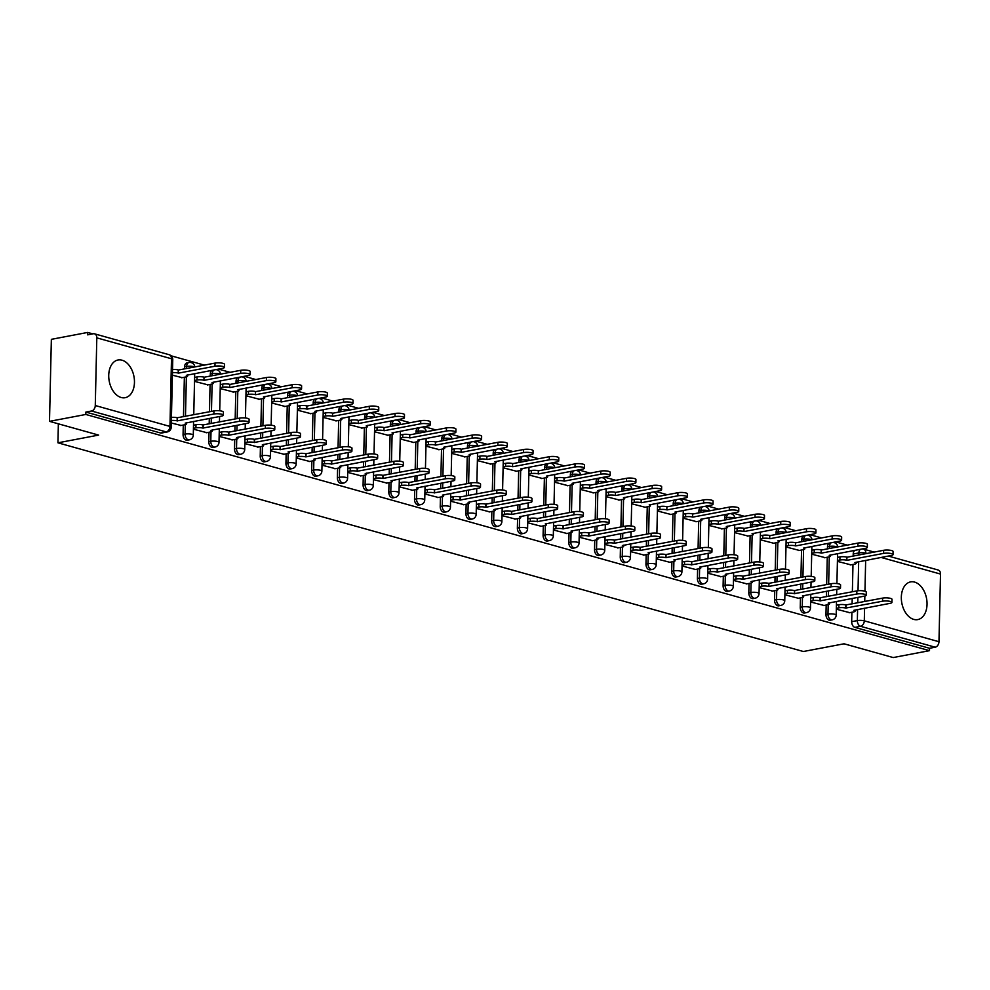<?xml version="1.0" encoding="UTF-8"?>
<svg xmlns="http://www.w3.org/2000/svg" width="990" height="990" viewBox="0 0 990 990"><rect width="100%" height="100%" fill="white"/><g stroke="black" fill="none" stroke-linecap="round" stroke-linejoin="round"><path stroke-width="1.49" d="M914.599 582.095A19.181 12.573 79.3 0 0 910.602 581.897A19.181 12.573 79.3 0 0 901.42 600.113A19.181 12.573 79.3 0 0 913.758 619.394A19.181 12.573 79.3 0 0 917.755 619.591A19.181 12.573 79.3 0 0 926.949 601.388A19.181 12.573 79.3 0 0 914.599 582.095M122.017 360.199A19.181 12.573 79.3 0 0 118.02 359.989A19.181 12.573 79.3 0 0 108.826 378.205A19.181 12.573 79.3 0 0 121.176 397.497A19.181 12.573 79.3 0 0 125.173 397.695A19.181 12.573 79.3 0 0 134.368 379.479A19.181 12.573 79.3 0 0 122.017 360.199M826.18 605.051L825.969 614.468A4.925 3.23 79.3 0 0 829.162 620.173A4.925 3.23 79.3 0 0 830.189 620.223L832.194 619.839A4.925 3.23 -100.7 0 1 831.167 619.789A4.925 3.23 -100.7 0 1 827.974 614.085L828.197 604.655M800.465 597.849L800.254 607.266A4.925 3.23 79.3 0 0 803.447 612.971A4.925 3.23 79.3 0 0 804.462 613.02L806.479 612.637A4.925 3.23 -100.7 0 1 805.452 612.587A4.925 3.23 -100.7 0 1 802.259 606.882L802.469 597.453M774.749 590.646L774.539 600.064A4.925 3.23 79.3 0 0 777.732 605.769A4.925 3.23 79.3 0 0 778.746 605.818L780.764 605.447A4.925 3.23 -100.7 0 1 779.736 605.397A4.925 3.23 -100.7 0 1 776.544 599.68L776.754 590.25M749.034 583.444L748.824 592.861A4.925 3.23 79.3 0 0 752.016 598.566A4.925 3.23 79.3 0 0 753.031 598.628L755.036 598.245A4.925 3.23 -100.7 0 1 754.021 598.195A4.925 3.23 -100.7 0 1 750.828 592.49L751.039 583.061M723.319 576.254L723.108 585.672A4.925 3.23 79.3 0 0 726.289 591.376A4.925 3.23 79.3 0 0 727.316 591.426L729.321 591.042A4.925 3.23 -100.7 0 1 728.306 590.993A4.925 3.23 -100.7 0 1 725.113 585.288L725.324 575.858M697.604 569.052L697.393 578.469A4.925 3.23 79.3 0 0 700.574 584.174A4.925 3.23 79.3 0 0 701.601 584.224L703.605 583.84A4.925 3.23 -100.7 0 1 702.591 583.791A4.925 3.23 -100.7 0 1 699.398 578.086L699.608 568.656M671.888 561.85L671.678 571.267A4.925 3.23 79.3 0 0 674.858 576.972A4.925 3.23 79.3 0 0 675.885 577.021L677.89 576.638A4.925 3.23 -100.7 0 1 676.863 576.588A4.925 3.23 -100.7 0 1 673.683 570.884L673.893 561.454M646.173 554.648L645.963 564.065A4.925 3.23 79.3 0 0 649.143 569.77A4.925 3.23 79.3 0 0 650.17 569.819L652.175 569.448A4.925 3.23 -100.7 0 1 651.148 569.386A4.925 3.23 -100.7 0 1 647.967 563.681L648.178 554.251M620.458 547.445L620.247 556.863A4.925 3.23 79.3 0 0 623.428 562.567A4.925 3.23 79.3 0 0 624.455 562.629L626.46 562.246A4.925 3.23 -100.7 0 1 625.433 562.196A4.925 3.23 -100.7 0 1 622.252 556.491L622.462 547.062M594.743 540.255L594.52 549.673A4.925 3.23 79.3 0 0 597.712 555.378A4.925 3.23 79.3 0 0 598.74 555.427L600.744 555.043A4.925 3.23 -100.7 0 1 599.717 554.994A4.925 3.23 -100.7 0 1 596.537 549.289L596.747 539.859M569.027 533.053L568.804 542.471A4.925 3.23 79.3 0 0 571.997 548.175A4.925 3.23 79.3 0 0 573.024 548.225L575.029 547.841A4.925 3.23 -100.7 0 1 574.002 547.792A4.925 3.23 -100.7 0 1 570.822 542.087L571.032 532.657M543.312 525.851L543.089 535.268A4.925 3.23 79.3 0 0 546.282 540.973A4.925 3.23 79.3 0 0 547.309 541.023L549.314 540.639A4.925 3.23 -100.7 0 1 548.287 540.59A4.925 3.23 -100.7 0 1 545.094 534.885L545.317 525.455M517.597 518.649L517.374 528.066A4.925 3.23 79.3 0 0 520.567 533.771A4.925 3.23 79.3 0 0 521.594 533.82L523.599 533.449A4.925 3.23 -100.7 0 1 522.572 533.387A4.925 3.23 -100.7 0 1 519.379 527.682L519.601 518.253M491.869 511.446L491.659 520.864A4.925 3.23 79.3 0 0 494.851 526.569A4.925 3.23 79.3 0 0 495.879 526.63L497.883 526.247A4.925 3.23 -100.7 0 1 496.856 526.197A4.925 3.23 -100.7 0 1 493.664 520.493L493.886 511.063M466.154 504.257L465.943 513.674A4.925 3.23 79.3 0 0 469.136 519.379A4.925 3.23 79.3 0 0 470.163 519.428L472.168 519.045A4.925 3.23 -100.7 0 1 471.141 518.995A4.925 3.23 -100.7 0 1 467.948 513.29L468.171 503.861M440.439 497.054L440.228 506.472A4.925 3.23 79.3 0 0 443.421 512.177A4.925 3.23 79.3 0 0 444.436 512.226L446.453 511.842A4.925 3.23 -100.7 0 1 445.426 511.793A4.925 3.23 -100.7 0 1 442.233 506.088L442.456 496.658M414.723 489.852L414.513 499.269A4.925 3.23 79.3 0 0 417.706 504.974A4.925 3.23 79.3 0 0 418.721 505.024L420.738 504.64A4.925 3.23 -100.7 0 1 419.711 504.591A4.925 3.23 -100.7 0 1 416.518 498.886L416.728 489.456M389.008 482.65L388.798 492.067A4.925 3.23 79.3 0 0 391.99 497.772A4.925 3.23 79.3 0 0 393.005 497.821L395.022 497.45A4.925 3.23 -100.7 0 1 393.995 497.388A4.925 3.23 -100.7 0 1 390.803 491.683L391.013 482.254M363.293 475.447L363.082 484.865A4.925 3.23 79.3 0 0 366.263 490.57A4.925 3.23 79.3 0 0 367.29 490.632L369.295 490.248A4.925 3.23 -100.7 0 1 368.28 490.199A4.925 3.23 -100.7 0 1 365.087 484.494L365.298 475.064M337.578 468.258L337.367 477.675A4.925 3.23 79.3 0 0 340.548 483.38A4.925 3.23 79.3 0 0 341.575 483.429L343.579 483.046A4.925 3.23 -100.7 0 1 342.565 482.996A4.925 3.23 -100.7 0 1 339.372 477.291L339.582 467.862M311.862 461.055L311.652 470.473A4.925 3.23 79.3 0 0 314.832 476.178A4.925 3.23 79.3 0 0 315.86 476.227L317.864 475.844A4.925 3.23 -100.7 0 1 316.85 475.794A4.925 3.23 -100.7 0 1 313.657 470.089L313.867 460.659M286.147 453.853L285.937 463.271A4.925 3.23 79.3 0 0 289.117 468.975A4.925 3.23 79.3 0 0 290.144 469.025L292.149 468.641A4.925 3.23 -100.7 0 1 291.122 468.592A4.925 3.23 -100.7 0 1 287.942 462.887L288.152 453.457M260.432 446.651L260.221 456.068A4.925 3.23 79.3 0 0 263.402 461.773A4.925 3.23 79.3 0 0 264.429 461.823L266.434 461.451A4.925 3.23 -100.7 0 1 265.407 461.389A4.925 3.23 -100.7 0 1 262.226 455.685L262.437 446.255M234.717 439.449L234.494 448.866A4.925 3.23 79.3 0 0 237.687 454.571A4.925 3.23 79.3 0 0 238.714 454.633L240.719 454.249A4.925 3.23 -100.7 0 1 239.691 454.2A4.925 3.23 -100.7 0 1 236.511 448.495L236.721 439.065M209.001 432.259L208.779 441.676A4.925 3.23 79.3 0 0 211.971 447.381A4.925 3.23 79.3 0 0 212.999 447.43L215.003 447.047A4.925 3.23 -100.7 0 1 213.976 446.997A4.925 3.23 -100.7 0 1 210.796 441.293L211.006 431.863M183.286 425.057L183.063 434.474A4.925 3.23 79.3 0 0 186.256 440.179A4.925 3.23 79.3 0 0 187.283 440.228L189.288 439.845A4.925 3.23 -100.7 0 1 188.261 439.795A4.925 3.23 -100.7 0 1 185.081 434.09L185.291 424.661M847.279 545.119L835.733 541.889M821.564 537.917L810.018 534.687M795.836 530.714L784.303 527.484M770.121 523.512L758.587 520.282M744.406 516.322L732.872 513.08M718.691 509.12L707.157 505.89M692.975 501.918L681.442 498.688M667.26 494.715L655.714 491.486M641.545 487.513L629.999 484.283M615.83 480.323L604.284 477.081M590.114 473.121L578.568 469.891M564.399 465.919L552.853 462.689M538.684 458.717L527.138 455.487M512.968 451.514L501.423 448.284M487.253 444.324L475.707 441.082M461.538 437.122L449.992 433.892M435.81 429.92L424.277 426.69M410.095 422.718L398.562 419.488M384.38 415.515L372.846 412.286M358.665 408.325L347.131 405.083M332.949 401.123L321.416 397.893M307.234 393.921L295.701 390.691M281.519 386.719L269.973 383.489M255.804 379.517L244.258 376.287M230.088 372.327L218.542 369.084M204.373 365.124L171.159 355.818M92.738 333.865L87.677 332.442L87.615 334.843L93.27 333.766A4.925 3.527 -74.4 0 1 94.496 333.816A4.925 3.527 -74.4 0 1 96.81 337.862L95.275 405.529L169.958 426.43L171.493 358.764L96.81 337.862M49.5 421.344L85.808 414.464L929.499 650.665L893.19 657.558L844.062 643.797L803.373 651.507L57.94 442.815L98.629 435.093L49.5 421.344L51.356 339.335L87.677 332.442M888.327 556.058L938.173 570.017A4.925 3.527 105.6 0 1 940.5 574.064L938.966 641.73A4.925 3.527 105.6 0 1 935.204 647.2L929.548 648.277L854.877 627.375A4.925 3.23 -100.7 0 1 851.685 621.671L851.895 612.253M852.093 603.888L852.217 598.455M852.365 591.76L852.984 564.424M853.17 556.071L853.219 554.004L858.875 552.927A4.925 3.23 -100.7 0 1 860.644 549.24M929.548 648.277L929.499 650.665M85.87 412.075L160.541 432.976A4.925 3.23 79.3 0 0 161.568 433.026L167.223 431.949A4.925 3.23 -100.7 0 1 166.196 431.9L91.525 410.999L85.87 412.075L85.808 414.464M91.525 410.999A4.925 3.527 -74.4 0 0 95.275 405.529M171.32 423.002L181.121 425.465M172.409 375.185L182.197 377.648M193.421 429.19L206.836 432.667M194.51 381.373L207.912 384.838M219.137 436.392L232.551 439.857M220.226 388.563L233.628 392.04M244.852 443.594L258.266 447.059M245.941 395.765L259.343 399.242M270.567 450.784L283.981 454.262M271.656 402.967L285.071 406.445M296.295 457.986L309.697 461.464M297.371 410.169L310.786 413.647M322.01 465.189L335.412 468.666M323.087 417.372L336.501 420.837M347.725 472.391L361.127 475.868M348.802 424.574L362.216 428.039M373.44 479.593L386.843 483.058M374.517 431.764L387.932 435.241M399.156 486.783L412.558 490.26M400.232 438.966L413.647 442.443M424.871 493.985L438.273 497.463M425.96 446.168L439.362 449.646M450.586 501.188L463.988 504.665M451.675 453.371L465.077 456.836M476.301 508.39L489.704 511.867M477.39 460.573L490.793 464.038M502.017 515.592L515.419 519.057M503.106 467.763L516.508 471.24M527.732 522.782L541.146 526.259M528.821 474.965L542.223 478.442M553.447 529.984L566.862 533.462M554.536 482.167L567.938 485.644M579.162 537.186L592.577 540.664M580.251 489.369L593.654 492.834M604.878 544.389L618.292 547.866M605.967 496.572L619.369 500.037M630.593 551.591L644.007 555.056M631.682 503.762L645.096 507.239M656.308 558.781L669.723 562.258M657.397 510.964L670.812 514.441M682.036 565.983L695.438 569.46M683.112 518.166L696.527 521.643M707.751 573.185L721.153 576.663M708.828 525.368L722.242 528.833M733.466 580.388L746.868 583.865M734.543 532.571L747.957 536.036M759.182 587.59L772.584 591.055M760.258 539.76L773.673 543.238M784.897 594.78L798.299 598.257M785.986 546.963L799.388 550.44M810.612 601.982L824.014 605.459M811.701 554.165L825.103 557.642M826.378 596.698L826.502 591.253M826.65 584.57L827.269 557.234M827.454 548.868L827.504 546.802L829.509 546.418A4.925 3.23 -100.7 0 1 831.278 542.73M800.663 589.495L800.786 584.05M800.935 577.368L801.554 550.032M801.739 541.679L801.789 539.6L803.793 539.216A4.925 3.23 -100.7 0 1 805.563 535.528M774.947 582.293L775.071 576.848M775.22 570.166L775.838 542.829M776.024 534.476L776.073 532.397L778.078 532.026A4.925 3.23 -100.7 0 1 779.835 528.326M749.22 575.091L749.343 569.646M749.504 562.964L750.123 535.627M750.309 527.274L750.358 525.195L752.363 524.824A4.925 3.23 -100.7 0 1 754.12 521.136M723.504 567.889L723.628 562.456M723.789 555.761L724.408 528.425M724.593 520.072L724.643 518.005L726.648 517.621A4.925 3.23 -100.7 0 1 728.405 513.934M697.789 560.699L697.913 555.254M698.074 548.571L698.693 521.223M698.878 512.87L698.928 510.803L700.932 510.419A4.925 3.23 -100.7 0 1 702.69 506.732M672.074 553.497L672.198 548.052M672.346 541.369L672.977 514.033M673.163 505.667L673.212 503.601L675.217 503.217A4.925 3.23 -100.7 0 1 676.974 499.529M646.359 546.294L646.482 540.849M646.631 534.167L647.262 506.831M647.448 498.477L647.497 496.398L649.502 496.027A4.925 3.23 -100.7 0 1 651.259 492.327M620.643 539.092L620.767 533.647M620.916 526.965L621.534 499.628M621.732 491.275L621.782 489.196L623.787 488.825A4.925 3.23 -100.7 0 1 625.544 485.137M594.928 531.89L595.052 526.457M595.2 519.762L595.819 492.426M596.017 484.073L596.067 482.006L598.071 481.623A4.925 3.23 -100.7 0 1 599.829 477.935M569.213 524.7L569.337 519.255M569.485 512.572L570.104 485.224M570.302 476.871L570.339 474.804L572.356 474.42A4.925 3.23 -100.7 0 1 574.113 470.733M543.498 517.498L543.621 512.053M543.77 505.37L544.389 478.034M544.587 469.668L544.624 467.602L546.641 467.218A4.925 3.23 -100.7 0 1 548.398 463.53M517.782 510.296L517.906 504.851M518.055 498.168L518.673 470.832M518.871 462.479L518.909 460.4L520.926 460.016A4.925 3.23 -100.7 0 1 522.683 456.328M492.067 503.093L492.191 497.648M492.339 490.966L492.958 463.629M493.144 455.276L493.193 453.197L495.198 452.826A4.925 3.23 -100.7 0 1 496.968 449.138M466.352 495.891L466.476 490.458M466.624 483.764L467.243 456.427M467.429 448.074L467.478 446.007L469.483 445.624A4.925 3.23 -100.7 0 1 471.252 441.936M440.637 488.701L440.76 483.256M440.909 476.574L441.528 449.225M441.713 440.872L441.763 438.805L443.768 438.421A4.925 3.23 -100.7 0 1 445.537 434.734M414.921 481.499L415.045 476.054M415.194 469.371L415.812 442.035M415.998 433.67L416.048 431.603L418.052 431.219A4.925 3.23 -100.7 0 1 419.81 427.532M389.194 474.297L389.318 468.852M389.478 462.169L390.097 434.833M390.283 426.48L390.332 424.401L392.337 424.017A4.925 3.23 -100.7 0 1 394.094 420.329M363.479 467.094L363.602 461.649M363.763 454.967L364.382 427.631M364.568 419.277L364.617 417.198L366.622 416.827A4.925 3.23 -100.7 0 1 368.379 413.139M337.763 459.892L337.887 454.46M338.048 447.765L338.667 420.428M338.852 412.075L338.902 410.009L340.907 409.625A4.925 3.23 -100.7 0 1 342.664 405.937M312.048 452.702L312.172 447.257M312.333 440.575L312.951 413.226M313.137 404.873L313.187 402.806L315.191 402.423A4.925 3.23 -100.7 0 1 316.949 398.735M286.333 445.5L286.457 440.055M286.605 433.373L287.236 406.036M287.422 397.671L287.471 395.604L289.476 395.22A4.925 3.23 -100.7 0 1 291.233 391.533M260.618 438.298L260.741 432.853M260.89 426.17L261.521 398.834M261.707 390.481L261.756 388.402L263.761 388.018A4.925 3.23 -100.7 0 1 265.518 384.33M234.902 431.096L235.026 425.65M235.174 418.968L235.793 391.632M235.991 383.279L236.041 381.2L238.046 380.828A4.925 3.23 -100.7 0 1 239.803 377.14M209.187 423.893L209.311 418.461M209.459 411.766L210.078 384.429M210.276 376.076L210.313 374.01L212.33 373.626A4.925 3.23 -100.7 0 1 214.088 369.938M183.472 416.703L184.363 377.227M184.561 368.874L184.598 366.807L186.615 366.424A4.925 3.23 -100.7 0 1 188.991 362.513L186.986 362.897A4.925 3.23 79.3 0 0 184.598 366.807M58.36 423.819L57.94 442.815M836.327 609.184L849.729 612.662M837.416 561.367L850.818 564.832M829.261 543.114A4.925 3.23 79.3 0 0 827.504 546.802M803.546 535.912A4.925 3.23 79.3 0 0 801.789 539.6M777.831 528.71A4.925 3.23 79.3 0 0 776.073 532.397M752.115 521.507A4.925 3.23 79.3 0 0 750.358 525.195M726.4 514.317A4.925 3.23 79.3 0 0 724.643 518.005M700.685 507.115A4.925 3.23 79.3 0 0 698.928 510.803M674.97 499.913A4.925 3.23 79.3 0 0 673.212 503.601M649.254 492.711A4.925 3.23 79.3 0 0 647.497 496.398M623.539 485.508A4.925 3.23 79.3 0 0 621.782 489.196M597.824 478.318A4.925 3.23 79.3 0 0 596.067 482.006M572.109 471.116A4.925 3.23 79.3 0 0 570.339 474.804M546.393 463.914A4.925 3.23 79.3 0 0 544.624 467.602M520.678 456.712A4.925 3.23 79.3 0 0 518.909 460.4M494.963 449.51A4.925 3.23 79.3 0 0 493.193 453.197M469.235 442.307A4.925 3.23 79.3 0 0 467.478 446.007M443.52 435.117A4.925 3.23 79.3 0 0 441.763 438.805M417.805 427.915A4.925 3.23 79.3 0 0 416.048 431.603M392.089 420.713A4.925 3.23 79.3 0 0 390.332 424.401M366.374 413.511A4.925 3.23 79.3 0 0 364.617 417.198M340.659 406.308A4.925 3.23 79.3 0 0 338.902 410.009M314.944 399.118A4.925 3.23 79.3 0 0 313.187 402.806M289.228 391.916A4.925 3.23 79.3 0 0 287.471 395.604M263.513 384.714A4.925 3.23 79.3 0 0 261.756 388.402M237.798 377.512A4.925 3.23 79.3 0 0 236.041 381.2M212.083 370.31A4.925 3.23 79.3 0 0 210.313 374.01M854.976 550.316A4.925 3.23 79.3 0 0 853.219 554.004M180.514 425.576L184.858 424.747A4.925 1.151 -178.7 0 0 186.479 423.943A4.925 1.151 -178.7 0 0 185.217 423.138L221.463 416.147A5.655 1.324 -178.7 0 0 223.319 415.218A5.655 1.324 -178.7 0 0 219.978 413.931A5.655 1.324 -178.7 0 0 213.877 414.03L177.136 420.874A4.925 1.151 -178.7 0 0 171.381 420.49M171.443 417.372A4.925 1.151 1.3 0 1 177.21 417.768L213.951 410.924A5.655 1.324 1.3 0 1 220.052 410.825A5.655 1.324 1.3 0 1 223.394 412.112L223.319 415.218M177.383 420.948L177.458 417.842M172.532 369.555A4.925 1.151 1.3 0 1 178.299 369.951L178.225 373.057A4.925 1.151 -178.7 0 0 172.458 372.661M181.603 377.759L185.947 376.93A4.925 1.151 -178.7 0 0 187.568 376.126A4.925 1.151 -178.7 0 0 186.306 375.321L222.552 368.329A5.655 1.324 -178.7 0 0 224.408 367.401A5.655 1.324 -178.7 0 0 221.067 366.114A5.655 1.324 -178.7 0 0 214.966 366.213L178.472 373.131M178.547 370.012L215.028 363.095A5.655 1.324 1.3 0 1 221.141 363.008A5.655 1.324 1.3 0 1 224.483 364.295L224.408 367.401M206.242 432.779L210.585 431.949A4.925 1.151 -178.7 0 0 212.207 431.145A4.925 1.151 -178.7 0 0 210.932 430.341L247.178 423.349A5.655 1.324 -178.7 0 0 249.047 422.421A5.655 1.324 -178.7 0 0 245.693 421.134A5.655 1.324 -178.7 0 0 239.592 421.233L202.851 428.076A4.925 1.151 -178.7 0 0 195.909 427.841L195.983 424.735A4.925 1.151 1.3 0 1 202.925 424.97L239.667 418.114A5.655 1.324 1.3 0 1 245.768 418.028A5.655 1.324 1.3 0 1 249.109 419.315L249.047 422.421M193.52 425.205L195.983 424.735M193.446 428.311L195.909 427.841M203.099 428.15L203.173 425.032M231.957 439.981L236.301 439.152A4.925 1.151 -178.7 0 0 237.922 438.347A4.925 1.151 -178.7 0 0 236.647 437.543L272.894 430.551A5.655 1.324 -178.7 0 0 274.762 429.623A5.655 1.324 -178.7 0 0 271.409 428.336A5.655 1.324 -178.7 0 0 265.308 428.423L228.566 435.278A4.925 1.151 -178.7 0 0 221.624 435.043L221.698 431.937A4.925 1.151 1.3 0 1 228.641 432.172L265.382 425.316A5.655 1.324 1.3 0 1 271.483 425.23A5.655 1.324 1.3 0 1 274.824 426.504L274.762 429.623M219.236 432.407L221.698 431.937M219.161 435.513L221.624 435.043M228.814 435.34L228.888 432.234M194.597 377.388L197.06 376.918A4.925 1.151 1.3 0 1 204.014 377.153L203.94 380.259A4.925 1.151 -178.7 0 0 196.998 380.024L194.535 380.494M207.318 384.962L211.662 384.132A4.925 1.151 -178.7 0 0 213.283 383.316A4.925 1.151 -178.7 0 0 212.021 382.524L248.267 375.532A5.655 1.324 -178.7 0 0 250.124 374.604A5.655 1.324 -178.7 0 0 246.782 373.317A5.655 1.324 -178.7 0 0 240.681 373.403L204.188 380.321M204.262 377.215L240.756 370.297A5.655 1.324 1.3 0 1 246.856 370.211A5.655 1.324 1.3 0 1 250.198 371.485L250.124 374.604M220.312 384.578L222.775 384.12A4.925 1.151 1.3 0 1 229.73 384.343L229.655 387.461A4.925 1.151 -178.7 0 0 222.713 387.226L220.25 387.696M233.034 392.151L237.377 391.335A4.925 1.151 -178.7 0 0 238.998 390.518A4.925 1.151 -178.7 0 0 237.736 389.714L273.983 382.734A5.655 1.324 -178.7 0 0 275.839 381.793A5.655 1.324 -178.7 0 0 272.498 380.519A5.655 1.324 -178.7 0 0 266.397 380.606L229.903 387.523M229.977 384.417L266.471 377.499A5.655 1.324 1.3 0 1 272.572 377.4A5.655 1.324 1.3 0 1 275.913 378.687L275.839 381.793M257.672 447.171L262.016 446.354A4.925 1.151 -178.7 0 0 263.637 445.537A4.925 1.151 -178.7 0 0 262.362 444.733L298.609 437.753A5.655 1.324 -178.7 0 0 300.477 436.813A5.655 1.324 -178.7 0 0 297.124 435.538A5.655 1.324 -178.7 0 0 291.023 435.625L254.281 442.481A4.925 1.151 -178.7 0 0 247.339 442.245L247.413 439.139A4.925 1.151 1.3 0 1 254.356 439.362L291.097 432.519A5.655 1.324 1.3 0 1 297.198 432.42A5.655 1.324 1.3 0 1 300.539 433.707L300.477 436.813M244.951 439.61L247.413 439.139M244.876 442.716L247.339 442.245M254.529 442.542L254.603 439.436M283.387 454.373L287.731 453.556A4.925 1.151 -178.7 0 0 289.352 452.739A4.925 1.151 -178.7 0 0 288.078 451.935L324.324 444.956A5.655 1.324 -178.7 0 0 326.193 444.015A5.655 1.324 -178.7 0 0 322.839 442.728A5.655 1.324 -178.7 0 0 316.738 442.827L280.009 449.67A4.925 1.151 -178.7 0 0 273.054 449.448L273.129 446.341A4.925 1.151 1.3 0 1 280.071 446.564L316.812 439.721A5.655 1.324 1.3 0 1 322.913 439.622A5.655 1.324 1.3 0 1 326.255 440.909L326.193 444.015M270.666 446.799L273.129 446.341M270.592 449.918L273.054 449.448M280.244 449.745L280.319 446.639M309.103 461.575L313.446 460.746A4.925 1.151 -178.7 0 0 315.067 459.942A4.925 1.151 -178.7 0 0 313.793 459.137L350.039 452.145A5.655 1.324 -178.7 0 0 351.908 451.217A5.655 1.324 -178.7 0 0 348.554 449.93A5.655 1.324 -178.7 0 0 342.453 450.029L305.724 456.873A4.925 1.151 -178.7 0 0 298.77 456.65L298.844 453.531A4.925 1.151 1.3 0 1 305.786 453.767L342.528 446.923A5.655 1.324 1.3 0 1 348.629 446.824A5.655 1.324 1.3 0 1 351.982 448.111L351.908 451.217M296.381 454.002L298.844 453.531M296.307 457.108L298.77 456.65M305.972 456.947L306.034 453.841M246.027 391.78L248.502 391.31A4.925 1.151 1.3 0 1 255.445 391.545L255.371 394.651A4.925 1.151 -178.7 0 0 248.428 394.428L245.965 394.886M258.749 399.354L263.093 398.537A4.925 1.151 -178.7 0 0 264.714 397.72A4.925 1.151 -178.7 0 0 263.451 396.916L299.698 389.936A5.655 1.324 -178.7 0 0 301.554 388.996A5.655 1.324 -178.7 0 0 298.213 387.709A5.655 1.324 -178.7 0 0 292.112 387.808L255.618 394.725M255.692 391.619L292.186 384.702A5.655 1.324 1.3 0 1 298.287 384.603A5.655 1.324 1.3 0 1 301.628 385.89L301.554 388.996M271.743 398.982L274.218 398.512A4.925 1.151 1.3 0 1 281.16 398.747L281.086 401.853A4.925 1.151 -178.7 0 0 274.143 401.618L271.681 402.089M284.464 406.556L288.808 405.727A4.925 1.151 -178.7 0 0 290.429 404.922A4.925 1.151 -178.7 0 0 289.167 404.118L325.413 397.126A5.655 1.324 -178.7 0 0 327.269 396.198A5.655 1.324 -178.7 0 0 323.928 394.911A5.655 1.324 -178.7 0 0 317.827 395.01L281.333 401.928M281.408 398.821L317.901 391.904A5.655 1.324 1.3 0 1 324.002 391.805A5.655 1.324 1.3 0 1 327.344 393.092L327.269 396.198M297.47 406.185L299.933 405.714A4.925 1.151 1.3 0 1 306.875 405.95L306.801 409.056A4.925 1.151 -178.7 0 0 299.859 408.821L297.396 409.291M310.179 413.758L314.535 412.929A4.925 1.151 -178.7 0 0 316.156 412.125A4.925 1.151 -178.7 0 0 314.882 411.32L351.128 404.328A5.655 1.324 -178.7 0 0 352.997 403.4A5.655 1.324 -178.7 0 0 349.643 402.113A5.655 1.324 -178.7 0 0 343.542 402.212L307.048 409.13M307.123 406.011L343.617 399.094A5.655 1.324 1.3 0 1 349.718 399.007A5.655 1.324 1.3 0 1 353.059 400.294L352.997 403.4M334.818 468.777L339.162 467.948A4.925 1.151 -178.7 0 0 340.783 467.144A4.925 1.151 -178.7 0 0 339.508 466.339L375.755 459.348A5.655 1.324 -178.7 0 0 377.623 458.42A5.655 1.324 -178.7 0 0 374.282 457.132A5.655 1.324 -178.7 0 0 368.181 457.232L331.44 464.075A4.925 1.151 -178.7 0 0 324.485 463.84L324.559 460.734A4.925 1.151 1.3 0 1 331.502 460.969L368.243 454.125A5.655 1.324 1.3 0 1 374.344 454.026A5.655 1.324 1.3 0 1 377.697 455.313L377.623 458.42M322.096 461.204L324.559 460.734M322.022 464.31L324.485 463.84M331.687 464.149L331.749 461.031M323.186 413.387L325.648 412.917A4.925 1.151 1.3 0 1 332.591 413.152L332.516 416.258A4.925 1.151 -178.7 0 0 325.574 416.023L323.111 416.493M335.907 420.96L340.251 420.131A4.925 1.151 -178.7 0 0 341.872 419.315A4.925 1.151 -178.7 0 0 340.597 418.522L376.844 411.531A5.655 1.324 -178.7 0 0 378.712 410.603A5.655 1.324 -178.7 0 0 375.358 409.315A5.655 1.324 -178.7 0 0 369.258 409.402L332.764 416.32M332.838 413.214L369.332 406.296A5.655 1.324 1.3 0 1 375.433 406.209A5.655 1.324 1.3 0 1 378.774 407.484L378.712 410.603M360.533 475.98L364.877 475.15A4.925 1.151 -178.7 0 0 366.498 474.346A4.925 1.151 -178.7 0 0 365.223 473.542L401.47 466.55A5.655 1.324 -178.7 0 0 403.338 465.622A5.655 1.324 -178.7 0 0 399.997 464.335A5.655 1.324 -178.7 0 0 393.896 464.421L357.155 471.277A4.925 1.151 -178.7 0 0 350.2 471.042L350.274 467.936A4.925 1.151 1.3 0 1 357.217 468.171L393.958 461.315A5.655 1.324 1.3 0 1 400.059 461.229A5.655 1.324 1.3 0 1 403.413 462.503L403.338 465.622M347.812 468.406L350.274 467.936M347.738 471.512L350.2 471.042M357.402 471.339L357.464 468.233M348.901 420.577L351.363 420.119A4.925 1.151 1.3 0 1 358.306 420.342L358.232 423.46A4.925 1.151 -178.7 0 0 351.289 423.225L348.827 423.695M361.622 428.15L365.966 427.334A4.925 1.151 -178.7 0 0 367.587 426.517A4.925 1.151 -178.7 0 0 366.312 425.712L402.559 418.733A5.655 1.324 -178.7 0 0 404.427 417.792A5.655 1.324 -178.7 0 0 401.074 416.518A5.655 1.324 -178.7 0 0 394.973 416.604L358.479 423.522M358.553 420.416L395.047 413.498A5.655 1.324 1.3 0 1 401.148 413.399A5.655 1.324 1.3 0 1 404.489 414.686L404.427 417.792M386.249 483.17L390.592 482.353A4.925 1.151 -178.7 0 0 392.213 481.536A4.925 1.151 -178.7 0 0 390.951 480.732L427.185 473.752A5.655 1.324 -178.7 0 0 429.054 472.812A5.655 1.324 -178.7 0 0 425.712 471.537A5.655 1.324 -178.7 0 0 419.611 471.624L382.87 478.479A4.925 1.151 -178.7 0 0 375.915 478.244L375.99 475.138A4.925 1.151 1.3 0 1 382.932 475.361L419.673 468.518A5.655 1.324 1.3 0 1 425.774 468.418A5.655 1.324 1.3 0 1 429.128 469.706L429.054 472.812M373.527 475.608L375.99 475.138M373.453 478.714L375.915 478.244M383.118 478.541L383.18 475.435M374.616 427.779L377.079 427.321A4.925 1.151 1.3 0 1 384.021 427.544L383.947 430.65A4.925 1.151 -178.7 0 0 377.004 430.427L374.542 430.885M387.338 435.353L391.681 434.536A4.925 1.151 -178.7 0 0 393.302 433.719A4.925 1.151 -178.7 0 0 392.028 432.915L428.274 425.935A5.655 1.324 -178.7 0 0 430.143 424.995A5.655 1.324 -178.7 0 0 426.789 423.708A5.655 1.324 -178.7 0 0 420.688 423.807L384.194 430.724M384.269 427.618L420.762 420.7A5.655 1.324 1.3 0 1 426.863 420.601A5.655 1.324 1.3 0 1 430.204 421.889L430.143 424.995M411.964 490.372L416.307 489.555A4.925 1.151 -178.7 0 0 417.929 488.738A4.925 1.151 -178.7 0 0 416.666 487.934L452.9 480.954A5.655 1.324 -178.7 0 0 454.769 480.014A5.655 1.324 -178.7 0 0 451.428 478.727A5.655 1.324 -178.7 0 0 445.327 478.826L408.585 485.669A4.925 1.151 -178.7 0 0 401.643 485.446L401.705 482.34A4.925 1.151 1.3 0 1 408.66 482.563L445.389 475.72A5.655 1.324 1.3 0 1 451.489 475.621A5.655 1.324 1.3 0 1 454.843 476.908L454.769 480.014M399.242 482.798L401.705 482.34M399.168 485.917L401.643 485.446M408.833 485.743L408.907 482.637M400.331 434.981L402.794 434.511A4.925 1.151 1.3 0 1 409.736 434.746L409.674 437.852A4.925 1.151 -178.7 0 0 402.72 437.617L400.257 438.087M413.053 442.555L417.396 441.726A4.925 1.151 -178.7 0 0 419.018 440.921A4.925 1.151 -178.7 0 0 417.743 440.117L453.989 433.125A5.655 1.324 -178.7 0 0 455.858 432.197A5.655 1.324 -178.7 0 0 452.504 430.91A5.655 1.324 -178.7 0 0 446.403 431.009L409.922 437.927M409.984 434.82L446.478 427.903A5.655 1.324 1.3 0 1 452.579 427.804A5.655 1.324 1.3 0 1 455.932 429.091L455.858 432.197M437.679 497.574L442.023 496.757A4.925 1.151 -178.7 0 0 443.644 495.94A4.925 1.151 -178.7 0 0 442.382 495.136L478.628 488.144A5.655 1.324 -178.7 0 0 480.484 487.216A5.655 1.324 -178.7 0 0 477.143 485.929A5.655 1.324 -178.7 0 0 471.042 486.028L434.301 492.871A4.925 1.151 -178.7 0 0 427.358 492.649L427.42 489.53A4.925 1.151 1.3 0 1 434.375 489.765L471.104 482.922A5.655 1.324 1.3 0 1 477.217 482.823A5.655 1.324 1.3 0 1 480.558 484.11L480.484 487.216M424.957 490L427.42 489.53M424.883 493.107L427.358 492.649M434.548 492.946L434.622 489.84M463.394 504.776L467.738 503.947A4.925 1.151 -178.7 0 0 469.359 503.143A4.925 1.151 -178.7 0 0 468.097 502.338L504.343 495.346A5.655 1.324 -178.7 0 0 506.199 494.418A5.655 1.324 -178.7 0 0 502.858 493.131A5.655 1.324 -178.7 0 0 496.757 493.23L460.016 500.074A4.925 1.151 -178.7 0 0 453.074 499.839L453.135 496.733A4.925 1.151 1.3 0 1 460.09 496.968L496.832 490.124A5.655 1.324 1.3 0 1 502.932 490.025A5.655 1.324 1.3 0 1 506.274 491.312L506.199 494.418M450.673 497.203L453.135 496.733M450.611 500.309L453.074 499.839M460.263 500.148L460.338 497.029M489.11 511.979L493.453 511.149A4.925 1.151 -178.7 0 0 495.074 510.345A4.925 1.151 -178.7 0 0 493.812 509.541L530.058 502.549A5.655 1.324 -178.7 0 0 531.915 501.621A5.655 1.324 -178.7 0 0 528.573 500.334A5.655 1.324 -178.7 0 0 522.472 500.42L485.731 507.276A4.925 1.151 -178.7 0 0 478.789 507.041L478.851 503.935A4.925 1.151 1.3 0 1 485.805 504.17L522.547 497.314A5.655 1.324 1.3 0 1 528.648 497.228A5.655 1.324 1.3 0 1 531.989 498.502L531.915 501.621M476.388 504.405L478.851 503.935M476.326 507.511L478.789 507.041M485.979 507.338L486.053 504.232M514.825 519.168L519.168 518.352A4.925 1.151 -178.7 0 0 520.789 517.535A4.925 1.151 -178.7 0 0 519.527 516.731L555.774 509.751A5.655 1.324 -178.7 0 0 557.63 508.811A5.655 1.324 -178.7 0 0 554.289 507.536A5.655 1.324 -178.7 0 0 548.188 507.623L511.446 514.478A4.925 1.151 -178.7 0 0 504.504 514.243L504.578 511.137A4.925 1.151 1.3 0 1 511.521 511.372L548.262 504.516A5.655 1.324 1.3 0 1 554.363 504.417A5.655 1.324 1.3 0 1 557.704 505.704L557.63 508.811M502.103 511.607L504.578 511.137M502.041 514.713L504.504 514.243M511.694 514.54L511.768 511.434M540.54 526.371L544.884 525.554A4.925 1.151 -178.7 0 0 546.505 524.737A4.925 1.151 -178.7 0 0 545.243 523.933L581.489 516.953A5.655 1.324 -178.7 0 0 583.345 516.013A5.655 1.324 -178.7 0 0 580.004 514.726A5.655 1.324 -178.7 0 0 573.903 514.825L537.162 521.668A4.925 1.151 -178.7 0 0 530.219 521.445L530.293 518.339A4.925 1.151 1.3 0 1 537.236 518.562L573.977 511.719A5.655 1.324 1.3 0 1 580.078 511.62A5.655 1.324 1.3 0 1 583.419 512.907L583.345 516.013M527.818 518.797L530.293 518.339M527.757 521.916L530.219 521.445M537.409 521.742L537.483 518.636M566.255 533.573L570.611 532.756A4.925 1.151 -178.7 0 0 572.232 531.939A4.925 1.151 -178.7 0 0 570.958 531.135L607.204 524.143A5.655 1.324 -178.7 0 0 609.073 523.215A5.655 1.324 -178.7 0 0 605.719 521.928A5.655 1.324 -178.7 0 0 599.618 522.027L562.877 528.87A4.925 1.151 -178.7 0 0 555.935 528.648L556.009 525.529A4.925 1.151 1.3 0 1 562.951 525.764L599.692 518.921A5.655 1.324 1.3 0 1 605.793 518.822A5.655 1.324 1.3 0 1 609.135 520.109L609.073 523.215M553.546 525.999L556.009 525.529M553.472 529.106L555.935 528.648M563.124 528.945L563.199 525.839M426.046 442.183L428.509 441.713A4.925 1.151 1.3 0 1 435.452 441.948L435.39 445.055A4.925 1.151 -178.7 0 0 428.435 444.819L425.972 445.29M438.768 449.757L443.112 448.928A4.925 1.151 -178.7 0 0 444.733 448.124A4.925 1.151 -178.7 0 0 443.458 447.319L479.704 440.327A5.655 1.324 -178.7 0 0 481.573 439.399A5.655 1.324 -178.7 0 0 478.232 438.112A5.655 1.324 -178.7 0 0 472.119 438.211L435.637 445.129M435.699 442.01L472.193 435.093A5.655 1.324 1.3 0 1 478.294 435.006A5.655 1.324 1.3 0 1 481.647 436.293L481.573 439.399M451.762 449.386L454.224 448.916A4.925 1.151 1.3 0 1 461.167 449.151L461.105 452.257A4.925 1.151 -178.7 0 0 454.15 452.022L451.688 452.492M464.483 456.959L468.827 456.13A4.925 1.151 -178.7 0 0 470.448 455.313A4.925 1.151 -178.7 0 0 469.173 454.521L505.42 447.529A5.655 1.324 -178.7 0 0 507.288 446.601A5.655 1.324 -178.7 0 0 503.947 445.314A5.655 1.324 -178.7 0 0 497.846 445.401L461.352 452.319M461.414 449.213L497.908 442.295A5.655 1.324 1.3 0 1 504.009 442.208A5.655 1.324 1.3 0 1 507.363 443.483L507.288 446.601M477.477 456.576L479.94 456.118A4.925 1.151 1.3 0 1 486.882 456.341L486.82 459.459A4.925 1.151 -178.7 0 0 479.865 459.224L477.403 459.694M490.199 464.149L494.542 463.332A4.925 1.151 -178.7 0 0 496.163 462.516A4.925 1.151 -178.7 0 0 494.889 461.711L531.135 454.732A5.655 1.324 -178.7 0 0 533.004 453.791A5.655 1.324 -178.7 0 0 529.662 452.517A5.655 1.324 -178.7 0 0 523.562 452.603L487.068 459.521M487.13 456.415L523.623 449.497A5.655 1.324 1.3 0 1 529.724 449.398A5.655 1.324 1.3 0 1 533.078 450.685L533.004 453.791M503.192 463.778L505.655 463.32A4.925 1.151 1.3 0 1 512.61 463.543L512.535 466.649A4.925 1.151 -178.7 0 0 505.593 466.426L503.118 466.884M515.914 471.351L520.257 470.535A4.925 1.151 -178.7 0 0 521.879 469.718A4.925 1.151 -178.7 0 0 520.616 468.914L556.85 461.934A5.655 1.324 -178.7 0 0 558.719 460.993A5.655 1.324 -178.7 0 0 555.378 459.707A5.655 1.324 -178.7 0 0 549.277 459.805L512.783 466.723M512.845 463.617L549.339 456.699A5.655 1.324 1.3 0 1 555.439 456.6A5.655 1.324 1.3 0 1 558.793 457.887L558.719 460.993M528.908 470.98L531.37 470.51A4.925 1.151 1.3 0 1 538.325 470.745L538.251 473.851A4.925 1.151 -178.7 0 0 531.308 473.628L528.833 474.086M541.629 478.554L545.973 477.725A4.925 1.151 -178.7 0 0 547.594 476.92A4.925 1.151 -178.7 0 0 546.332 476.116L582.578 469.124A5.655 1.324 -178.7 0 0 584.434 468.196A5.655 1.324 -178.7 0 0 581.093 466.909A5.655 1.324 -178.7 0 0 574.992 467.008L538.498 473.925M538.572 470.819L575.054 463.902A5.655 1.324 1.3 0 1 581.155 463.803A5.655 1.324 1.3 0 1 584.508 465.09L584.434 468.196M554.623 478.182L557.085 477.712A4.925 1.151 1.3 0 1 564.04 477.947L563.966 481.053A4.925 1.151 -178.7 0 0 557.024 480.818L554.561 481.289M567.344 485.756L571.688 484.927A4.925 1.151 -178.7 0 0 573.309 484.122A4.925 1.151 -178.7 0 0 572.047 483.318L608.293 476.326A5.655 1.324 -178.7 0 0 610.149 475.398A5.655 1.324 -178.7 0 0 606.808 474.111A5.655 1.324 -178.7 0 0 600.707 474.21L564.213 481.128M564.288 478.009L600.782 471.092A5.655 1.324 1.3 0 1 606.882 471.005A5.655 1.324 1.3 0 1 610.224 472.292L610.149 475.398M591.983 540.775L596.327 539.946A4.925 1.151 -178.7 0 0 597.948 539.142A4.925 1.151 -178.7 0 0 596.673 538.337L632.919 531.345A5.655 1.324 -178.7 0 0 634.788 530.417A5.655 1.324 -178.7 0 0 631.434 529.13A5.655 1.324 -178.7 0 0 625.333 529.229L588.592 536.073A4.925 1.151 -178.7 0 0 581.65 535.837L581.724 532.731A4.925 1.151 1.3 0 1 588.666 532.966L625.408 526.123A5.655 1.324 1.3 0 1 631.509 526.024A5.655 1.324 1.3 0 1 634.85 527.311L634.788 530.417M579.261 533.202L581.724 532.731M579.187 536.308L581.65 535.837M588.84 536.147L588.914 533.041M580.338 485.385L582.801 484.914A4.925 1.151 1.3 0 1 589.755 485.15L589.681 488.256A4.925 1.151 -178.7 0 0 582.739 488.021L580.276 488.491M593.06 492.958L597.403 492.129A4.925 1.151 -178.7 0 0 599.024 491.312A4.925 1.151 -178.7 0 0 597.762 490.52L634.008 483.528A5.655 1.324 -178.7 0 0 635.865 482.6A5.655 1.324 -178.7 0 0 632.523 481.313A5.655 1.324 -178.7 0 0 626.423 481.4L589.929 488.318M590.003 485.211L626.497 478.294A5.655 1.324 1.3 0 1 632.598 478.207A5.655 1.324 1.3 0 1 635.939 479.482L635.865 482.6M617.698 547.977L622.042 547.148A4.925 1.151 -178.7 0 0 623.663 546.344A4.925 1.151 -178.7 0 0 622.388 545.539L658.635 538.548A5.655 1.324 -178.7 0 0 660.503 537.62A5.655 1.324 -178.7 0 0 657.15 536.332A5.655 1.324 -178.7 0 0 651.049 536.432L614.307 543.275A4.925 1.151 -178.7 0 0 607.365 543.04L607.439 539.934A4.925 1.151 1.3 0 1 614.382 540.169L651.123 533.313A5.655 1.324 1.3 0 1 657.224 533.226A5.655 1.324 1.3 0 1 660.565 534.501L660.503 537.62M604.977 540.404L607.439 539.934M604.902 543.51L607.365 543.04M614.555 543.337L614.629 540.231M606.053 492.575L608.516 492.117A4.925 1.151 1.3 0 1 615.471 492.339L615.396 495.458A4.925 1.151 -178.7 0 0 608.454 495.223L605.991 495.693M618.775 500.148L623.118 499.331A4.925 1.151 -178.7 0 0 624.74 498.514A4.925 1.151 -178.7 0 0 623.477 497.71L659.724 490.731A5.655 1.324 -178.7 0 0 661.58 489.79A5.655 1.324 -178.7 0 0 658.239 488.516A5.655 1.324 -178.7 0 0 652.138 488.602L615.644 495.52M615.718 492.414L652.212 485.496A5.655 1.324 1.3 0 1 658.313 485.397A5.655 1.324 1.3 0 1 661.654 486.684L661.58 489.79M643.413 555.167L647.757 554.351A4.925 1.151 -178.7 0 0 649.378 553.534A4.925 1.151 -178.7 0 0 648.104 552.729L684.35 545.75A5.655 1.324 -178.7 0 0 686.218 544.809A5.655 1.324 -178.7 0 0 682.865 543.535A5.655 1.324 -178.7 0 0 676.764 543.621L640.023 550.477A4.925 1.151 -178.7 0 0 633.08 550.242L633.154 547.136A4.925 1.151 1.3 0 1 640.097 547.371L676.838 540.515A5.655 1.324 1.3 0 1 682.939 540.416A5.655 1.324 1.3 0 1 686.28 541.703L686.218 544.809M630.692 547.606L633.154 547.136M630.618 550.712L633.08 550.242M640.27 550.539L640.344 547.433M631.769 499.777L634.244 499.319A4.925 1.151 1.3 0 1 641.186 499.542L641.112 502.648A4.925 1.151 -178.7 0 0 634.169 502.425L631.707 502.883M644.49 507.35L648.834 506.534A4.925 1.151 -178.7 0 0 650.455 505.717A4.925 1.151 -178.7 0 0 649.192 504.912L685.439 497.933A5.655 1.324 -178.7 0 0 687.295 496.992A5.655 1.324 -178.7 0 0 683.954 495.705A5.655 1.324 -178.7 0 0 677.853 495.804L641.359 502.722M641.433 499.616L677.927 492.698A5.655 1.324 1.3 0 1 684.028 492.599A5.655 1.324 1.3 0 1 687.369 493.886L687.295 496.992M669.129 562.37L673.472 561.553A4.925 1.151 -178.7 0 0 675.093 560.736A4.925 1.151 -178.7 0 0 673.819 559.932L710.065 552.952A5.655 1.324 -178.7 0 0 711.934 552.012A5.655 1.324 -178.7 0 0 708.58 550.725A5.655 1.324 -178.7 0 0 702.479 550.824L665.75 557.667A4.925 1.151 -178.7 0 0 658.796 557.444L658.87 554.338A4.925 1.151 1.3 0 1 665.812 554.561L702.554 547.718A5.655 1.324 1.3 0 1 708.654 547.619A5.655 1.324 1.3 0 1 712.008 548.906L711.934 552.012M656.407 554.796L658.87 554.338M656.333 557.914L658.796 557.444M665.998 557.741L666.06 554.635M657.484 506.979L659.959 506.509A4.925 1.151 1.3 0 1 666.901 506.744L666.827 509.85A4.925 1.151 -178.7 0 0 659.885 509.627L657.422 510.085M670.205 514.553L674.549 513.723A4.925 1.151 -178.7 0 0 676.17 512.919A4.925 1.151 -178.7 0 0 674.908 512.115L711.154 505.123A5.655 1.324 -178.7 0 0 713.023 504.195A5.655 1.324 -178.7 0 0 709.669 502.908A5.655 1.324 -178.7 0 0 703.568 503.007L667.074 509.924M667.149 506.818L703.643 499.9A5.655 1.324 1.3 0 1 709.743 499.802A5.655 1.324 1.3 0 1 713.085 501.089L713.023 504.195M694.844 569.572L699.188 568.755A4.925 1.151 -178.7 0 0 700.809 567.938A4.925 1.151 -178.7 0 0 699.534 567.134L735.78 560.142A5.655 1.324 -178.7 0 0 737.649 559.214A5.655 1.324 -178.7 0 0 734.308 557.927A5.655 1.324 -178.7 0 0 728.195 558.026L691.466 564.869A4.925 1.151 -178.7 0 0 684.511 564.646L684.585 561.528A4.925 1.151 1.3 0 1 691.527 561.763L728.269 554.92A5.655 1.324 1.3 0 1 734.37 554.821A5.655 1.324 1.3 0 1 737.723 556.108L737.649 559.214M682.122 561.998L684.585 561.528M682.048 565.104L684.511 564.646M691.713 564.943L691.775 561.837M683.211 514.181L685.674 513.711A4.925 1.151 1.3 0 1 692.616 513.946L692.542 517.052A4.925 1.151 -178.7 0 0 685.6 516.817L683.137 517.287M695.933 521.755L700.277 520.926A4.925 1.151 -178.7 0 0 701.898 520.121A4.925 1.151 -178.7 0 0 700.623 519.317L736.869 512.325A5.655 1.324 -178.7 0 0 738.738 511.397A5.655 1.324 -178.7 0 0 735.384 510.11A5.655 1.324 -178.7 0 0 729.284 510.209L692.79 517.126M692.864 514.008L729.358 507.09A5.655 1.324 1.3 0 1 735.459 507.004A5.655 1.324 1.3 0 1 738.8 508.291L738.738 511.397M720.559 576.774L724.903 575.945A4.925 1.151 -178.7 0 0 726.524 575.14A4.925 1.151 -178.7 0 0 725.249 574.336L761.496 567.344A5.655 1.324 -178.7 0 0 763.364 566.416A5.655 1.324 -178.7 0 0 760.023 565.129A5.655 1.324 -178.7 0 0 753.922 565.228L717.181 572.072A4.925 1.151 -178.7 0 0 710.226 571.836L710.3 568.73A4.925 1.151 1.3 0 1 717.243 568.965L753.984 562.122A5.655 1.324 1.3 0 1 760.085 562.023A5.655 1.324 1.3 0 1 763.438 563.31L763.364 566.416M707.838 569.201L710.3 568.73M707.763 572.307L710.226 571.836M717.428 572.146L717.49 569.04M708.927 521.384L711.389 520.913A4.925 1.151 1.3 0 1 718.332 521.148L718.257 524.255A4.925 1.151 -178.7 0 0 711.315 524.019L708.852 524.49M721.648 528.957L725.992 528.128A4.925 1.151 -178.7 0 0 727.613 527.311A4.925 1.151 -178.7 0 0 726.338 526.519L762.585 519.527A5.655 1.324 -178.7 0 0 764.453 518.599A5.655 1.324 -178.7 0 0 761.1 517.312A5.655 1.324 -178.7 0 0 754.999 517.399L718.505 524.316M718.579 521.21L755.073 514.293A5.655 1.324 1.3 0 1 761.174 514.206A5.655 1.324 1.3 0 1 764.515 515.481L764.453 518.599M746.274 583.976L750.618 583.147A4.925 1.151 -178.7 0 0 752.239 582.343A4.925 1.151 -178.7 0 0 750.965 581.538L787.211 574.547A5.655 1.324 -178.7 0 0 789.08 573.618A5.655 1.324 -178.7 0 0 785.738 572.331A5.655 1.324 -178.7 0 0 779.637 572.43L742.896 579.274A4.925 1.151 -178.7 0 0 735.941 579.039L736.015 575.933A4.925 1.151 1.3 0 1 742.958 576.168L779.699 569.312A5.655 1.324 1.3 0 1 785.8 569.225A5.655 1.324 1.3 0 1 789.154 570.5L789.08 573.618M733.553 576.403L736.015 575.933M733.479 579.509L735.941 579.039M743.144 579.336L743.205 576.23M734.642 528.573L737.105 528.115A4.925 1.151 1.3 0 1 744.047 528.338L743.973 531.457A4.925 1.151 -178.7 0 0 737.03 531.222L734.568 531.692M747.363 536.147L751.707 535.33A4.925 1.151 -178.7 0 0 753.328 534.513A4.925 1.151 -178.7 0 0 752.054 533.709L788.3 526.73A5.655 1.324 -178.7 0 0 790.168 525.789A5.655 1.324 -178.7 0 0 786.815 524.514A5.655 1.324 -178.7 0 0 780.714 524.601L744.22 531.519M744.294 528.413L780.788 521.495A5.655 1.324 1.3 0 1 786.889 521.396A5.655 1.324 1.3 0 1 790.23 522.683L790.168 525.789M771.99 591.166L776.333 590.349A4.925 1.151 -178.7 0 0 777.954 589.533A4.925 1.151 -178.7 0 0 776.692 588.728L812.926 581.749A5.655 1.324 -178.7 0 0 814.795 580.808A5.655 1.324 -178.7 0 0 811.454 579.534A5.655 1.324 -178.7 0 0 805.353 579.62L768.611 586.476A4.925 1.151 -178.7 0 0 761.669 586.241L761.731 583.135A4.925 1.151 1.3 0 1 768.685 583.37L805.415 576.514A5.655 1.324 1.3 0 1 811.515 576.415A5.655 1.324 1.3 0 1 814.869 577.702L814.795 580.808M759.268 583.605L761.731 583.135M759.194 586.711L761.669 586.241M768.859 586.538L768.921 583.432M760.357 535.776L762.82 535.318A4.925 1.151 1.3 0 1 769.762 535.54L769.7 538.647A4.925 1.151 -178.7 0 0 762.745 538.424L760.283 538.882M773.079 543.349L777.422 542.532A4.925 1.151 -178.7 0 0 779.043 541.716A4.925 1.151 -178.7 0 0 777.769 540.911L814.015 533.932A5.655 1.324 -178.7 0 0 815.884 532.991A5.655 1.324 -178.7 0 0 812.53 531.704A5.655 1.324 -178.7 0 0 806.429 531.803L769.935 538.721M770.01 535.615L806.504 528.697A5.655 1.324 1.3 0 1 812.604 528.598A5.655 1.324 1.3 0 1 815.946 529.885L815.884 532.991M797.705 598.368L802.048 597.552A4.925 1.151 -178.7 0 0 803.67 596.735A4.925 1.151 -178.7 0 0 802.407 595.931L838.654 588.951A5.655 1.324 -178.7 0 0 840.51 588.011A5.655 1.324 -178.7 0 0 837.169 586.724A5.655 1.324 -178.7 0 0 831.068 586.822L794.327 593.678A4.925 1.151 -178.7 0 0 787.384 593.443L787.446 590.337A4.925 1.151 1.3 0 1 794.401 590.56L831.13 583.716A5.655 1.324 1.3 0 1 837.231 583.617A5.655 1.324 1.3 0 1 840.584 584.904L840.51 588.011M784.983 590.795L787.446 590.337M784.909 593.913L787.384 593.443M794.574 593.74L794.648 590.634M786.072 542.978L788.535 542.508A4.925 1.151 1.3 0 1 795.477 542.743L795.416 545.849A4.925 1.151 -178.7 0 0 788.461 545.626L785.998 546.084M798.794 550.551L803.138 549.722A4.925 1.151 -178.7 0 0 804.759 548.918A4.925 1.151 -178.7 0 0 803.484 548.114L839.73 541.122A5.655 1.324 -178.7 0 0 841.599 540.193A5.655 1.324 -178.7 0 0 838.245 538.907A5.655 1.324 -178.7 0 0 832.145 539.005L795.663 545.923M795.725 542.817L832.219 535.899A5.655 1.324 1.3 0 1 838.32 535.8A5.655 1.324 1.3 0 1 841.673 537.087L841.599 540.193M823.42 605.571L827.764 604.754A4.925 1.151 -178.7 0 0 829.385 603.937A4.925 1.151 -178.7 0 0 828.123 603.133L864.369 596.141A5.655 1.324 -178.7 0 0 866.225 595.213A5.655 1.324 -178.7 0 0 862.884 593.926A5.655 1.324 -178.7 0 0 856.783 594.025L820.042 600.868A4.925 1.151 -178.7 0 0 813.099 600.645L813.161 597.527A4.925 1.151 1.3 0 1 820.116 597.762L856.857 590.919A5.655 1.324 1.3 0 1 862.958 590.82A5.655 1.324 1.3 0 1 866.299 592.107L866.225 595.213M810.699 597.997L813.161 597.527M810.637 601.103L813.099 600.645M820.289 600.942L820.363 597.836M811.788 550.18L814.25 549.71A4.925 1.151 1.3 0 1 821.193 549.945L821.131 553.051A4.925 1.151 -178.7 0 0 814.176 552.816L811.713 553.286M824.509 557.754L828.853 556.925A4.925 1.151 -178.7 0 0 830.474 556.12A4.925 1.151 -178.7 0 0 829.199 555.316L865.446 548.324A5.655 1.324 -178.7 0 0 867.314 547.396A5.655 1.324 -178.7 0 0 863.973 546.109A5.655 1.324 -178.7 0 0 857.872 546.208L821.378 553.125M821.44 550.007L857.934 543.089A5.655 1.324 1.3 0 1 864.035 543.003A5.655 1.324 1.3 0 1 867.389 544.29L867.314 547.396M849.135 612.773L853.479 611.944A4.925 1.151 -178.7 0 0 855.1 611.139A4.925 1.151 -178.7 0 0 853.838 610.335L890.084 603.343A5.655 1.324 -178.7 0 0 891.941 602.415A5.655 1.324 -178.7 0 0 888.599 601.128A5.655 1.324 -178.7 0 0 882.498 601.227L845.757 608.07A4.925 1.151 -178.7 0 0 838.815 607.835L838.877 604.729A4.925 1.151 1.3 0 1 845.831 604.964L882.573 598.121A5.655 1.324 1.3 0 1 888.673 598.022A5.655 1.324 1.3 0 1 892.015 599.309L891.941 602.415M836.414 605.199L838.877 604.729M836.352 608.306L838.815 607.835M846.005 608.145L846.079 605.038M837.503 557.382L839.966 556.912A4.925 1.151 1.3 0 1 846.908 557.147L846.846 560.253A4.925 1.151 -178.7 0 0 839.891 560.018L837.429 560.489M850.224 564.956L854.568 564.127A4.925 1.151 -178.7 0 0 856.189 563.31A4.925 1.151 -178.7 0 0 854.915 562.518L891.161 555.526A5.655 1.324 -178.7 0 0 893.029 554.598A5.655 1.324 -178.7 0 0 889.688 553.311A5.655 1.324 -178.7 0 0 883.587 553.398L847.094 560.315M847.155 557.209L883.649 550.292A5.655 1.324 1.3 0 1 889.75 550.205A5.655 1.324 1.3 0 1 893.104 551.48L893.029 554.598M825.969 614.468L827.974 614.085A4.925 1.151 1.3 0 1 834.929 614.32A4.925 1.151 -178.7 0 1 836.191 615.124L836.501 601.425M800.254 607.266L802.259 606.882A4.925 1.151 1.3 0 1 809.201 607.118A4.925 1.151 -178.7 0 1 810.476 607.922L810.785 594.223M774.539 600.064L776.544 599.68A4.925 1.151 1.3 0 1 783.486 599.915A4.925 1.151 -178.7 0 1 784.761 600.72L785.07 587.033M748.824 592.861L750.828 592.49A4.925 1.151 1.3 0 1 757.771 592.713A4.925 1.151 -178.7 0 1 759.045 593.517L759.355 579.831M723.108 585.672L725.113 585.288A4.925 1.151 1.3 0 1 732.055 585.523A4.925 1.151 -178.7 0 1 733.33 586.315L733.64 572.628M697.393 578.469L699.398 578.086A4.925 1.151 1.3 0 1 706.34 578.321A4.925 1.151 -178.7 0 1 707.615 579.125L707.924 565.426M671.678 571.267L673.683 570.884A4.925 1.151 1.3 0 1 680.625 571.119A4.925 1.151 -178.7 0 1 681.9 571.923L682.209 558.224M645.963 564.065L647.967 563.681A4.925 1.151 1.3 0 1 654.91 563.916A4.925 1.151 -178.7 0 1 656.184 564.721L656.494 551.034M620.247 556.863L622.252 556.491A4.925 1.151 1.3 0 1 629.195 556.714A4.925 1.151 -178.7 0 1 630.469 557.519L630.779 543.832M594.52 549.673L596.537 549.289A4.925 1.151 1.3 0 1 603.479 549.524A4.925 1.151 -178.7 0 1 604.741 550.316L605.063 536.63M568.804 542.471L570.822 542.087A4.925 1.151 1.3 0 1 577.764 542.322A4.925 1.151 -178.7 0 1 579.026 543.126L579.348 529.427M543.089 535.268L545.094 534.885A4.925 1.151 1.3 0 1 552.049 535.12A4.925 1.151 -178.7 0 1 553.311 535.924L553.62 522.225M517.374 528.066L519.379 527.682A4.925 1.151 1.3 0 1 526.333 527.918A4.925 1.151 -178.7 0 1 527.596 528.722L527.905 515.035M491.659 520.864L493.664 520.493A4.925 1.151 1.3 0 1 500.618 520.715A4.925 1.151 -178.7 0 1 501.881 521.52L502.19 507.833M465.943 513.674L467.948 513.29A4.925 1.151 1.3 0 1 474.903 513.525A4.925 1.151 -178.7 0 1 476.165 514.317L476.475 500.631M440.228 506.472L442.233 506.088A4.925 1.151 1.3 0 1 449.188 506.323A4.925 1.151 -178.7 0 1 450.45 507.128L450.759 493.428M414.513 499.269L416.518 498.886A4.925 1.151 1.3 0 1 423.46 499.121A4.925 1.151 -178.7 0 1 424.735 499.925L425.044 486.226M388.798 492.067L390.803 491.683A4.925 1.151 1.3 0 1 397.745 491.919A4.925 1.151 -178.7 0 1 399.019 492.723L399.329 479.036M363.082 484.865L365.087 484.494A4.925 1.151 1.3 0 1 372.03 484.716A4.925 1.151 -178.7 0 1 373.304 485.521L373.614 471.834M337.367 477.675L339.372 477.291A4.925 1.151 1.3 0 1 346.314 477.526A4.925 1.151 -178.7 0 1 347.589 478.318L347.898 464.632M311.652 470.473L313.657 470.089A4.925 1.151 1.3 0 1 320.599 470.324A4.925 1.151 -178.7 0 1 321.874 471.129L322.183 457.43M285.937 463.271L287.942 462.887A4.925 1.151 1.3 0 1 294.884 463.122A4.925 1.151 -178.7 0 1 296.159 463.926L296.468 450.227M260.221 456.068L262.226 455.685A4.925 1.151 1.3 0 1 269.169 455.92A4.925 1.151 -178.7 0 1 270.443 456.724L270.753 443.037M234.494 448.866L236.511 448.495A4.925 1.151 1.3 0 1 243.453 448.718A4.925 1.151 -178.7 0 1 244.716 449.522L245.037 435.835M208.779 441.676L210.796 441.293A4.925 1.151 1.3 0 1 217.738 441.528A4.925 1.151 -178.7 0 1 219 442.32L219.322 428.633M183.063 434.474L185.081 434.09A4.925 1.151 1.3 0 1 192.023 434.325A4.925 1.151 -178.7 0 1 193.285 435.13L193.595 421.431M851.685 621.671L857.34 620.594L857.6 609.506M857.748 602.823L857.872 597.378M858.021 590.745L858.677 561.689M858.825 554.994L858.875 552.927A4.925 1.151 -178.7 0 1 865.829 553.163L865.817 553.682M865.656 560.365L864.963 591.216M864.852 596.042L864.728 601.499M864.579 608.182L864.295 620.829L938.966 641.73M940.5 574.064L881.1 557.432M866.918 553.472L865.829 553.163A4.925 3.527 -74.4 0 0 863.503 549.116A4.925 4.925 0 0 0 862.253 548.93M828.383 596.314L828.506 590.869M828.655 584.187L829.274 556.838M829.471 548.497L829.509 546.418A4.925 1.151 -178.7 0 1 836.463 546.653A4.925 1.151 -178.7 0 1 837.354 547M802.667 589.112L802.791 583.667M802.94 576.984L803.558 549.636M803.744 541.295L803.793 539.216A4.925 1.151 -178.7 0 1 810.748 539.451A4.925 1.151 -178.7 0 1 811.627 539.798M776.952 581.91L777.076 576.465M777.224 569.782L777.843 542.433M778.029 534.093L778.078 532.026A4.925 1.151 -178.7 0 1 785.033 532.249A4.925 1.151 -178.7 0 1 785.912 532.595M751.237 574.707L751.361 569.275M751.509 562.592L752.128 535.231M752.313 526.89L752.363 524.824A4.925 1.151 -178.7 0 1 759.305 525.047A4.925 1.151 -178.7 0 1 760.196 525.393M725.521 567.518L725.645 562.072M725.794 555.39L726.413 528.041M726.598 519.688L726.648 517.621A4.925 1.151 -178.7 0 1 733.59 517.857A4.925 1.151 -178.7 0 1 734.481 518.203M699.806 560.315L699.918 554.87M700.079 548.188L700.697 520.839M700.883 512.498L700.932 510.419A4.925 1.151 -178.7 0 1 707.875 510.654A4.925 1.151 -178.7 0 1 708.766 511.001M674.079 553.113L674.202 547.668M674.363 540.986L674.982 513.637M675.168 505.296L675.217 503.217A4.925 1.151 -178.7 0 1 682.159 503.452A4.925 1.151 -178.7 0 1 683.051 503.799M648.363 545.911L648.487 540.466M648.648 533.783L649.267 506.435M649.452 498.094L649.502 496.027A4.925 1.151 -178.7 0 1 656.444 496.25A4.925 1.151 -178.7 0 1 657.335 496.596M622.648 538.708L622.772 533.276M622.933 526.593L623.552 499.232M623.737 490.892L623.787 488.825A4.925 1.151 -178.7 0 1 630.729 489.048A4.925 1.151 -178.7 0 1 631.62 489.394M596.933 531.519L597.057 526.074M597.205 519.391L597.836 492.042M598.022 483.689L598.071 481.623A4.925 1.151 -178.7 0 1 605.014 481.858A4.925 1.151 -178.7 0 1 605.905 482.204M571.218 524.316L571.341 518.871M571.49 512.189L572.121 484.84M572.307 476.499L572.356 474.42A4.925 1.151 -178.7 0 1 579.298 474.656A4.925 1.151 -178.7 0 1 580.189 475.002M545.502 517.114L545.626 511.669M545.775 504.987L546.393 477.638M546.591 469.297L546.641 467.218A4.925 1.151 -178.7 0 1 553.583 467.453A4.925 1.151 -178.7 0 1 554.474 467.8M519.787 509.912L519.911 504.467M520.059 497.784L520.678 470.436M520.876 462.095L520.926 460.016A4.925 1.151 -178.7 0 1 527.868 460.251A4.925 1.151 -178.7 0 1 528.759 460.598M494.072 502.71L494.196 497.277M494.344 490.582L494.963 463.233M495.161 454.893L495.198 452.826A4.925 1.151 -178.7 0 1 502.153 453.049A4.925 1.151 -178.7 0 1 503.044 453.395M468.357 495.52L468.48 490.075M468.629 483.392L469.248 456.043M469.446 447.69L469.483 445.624A4.925 1.151 -178.7 0 1 476.438 445.859A4.925 1.151 -178.7 0 1 477.329 446.205M442.641 488.318L442.765 482.873M442.914 476.19L443.532 448.841M443.73 440.5L443.768 438.421A4.925 1.151 -178.7 0 1 450.722 438.657A4.925 1.151 -178.7 0 1 451.601 439.003M416.926 481.115L417.05 475.67M417.198 468.988L417.817 441.639M418.003 433.298L418.052 431.219A4.925 1.151 -178.7 0 1 425.007 431.454A4.925 1.151 -178.7 0 1 425.886 431.801M391.211 473.913L391.335 468.468M391.483 461.786L392.102 434.437M392.288 426.096L392.337 424.017A4.925 1.151 -178.7 0 1 399.279 424.252A4.925 1.151 -178.7 0 1 400.17 424.599M365.496 466.711L365.619 461.278M365.768 454.583L366.387 427.235M366.572 418.894L366.622 416.827A4.925 1.151 -178.7 0 1 373.564 417.05A4.925 1.151 -178.7 0 1 374.455 417.396M339.78 459.521L339.904 454.076M340.053 447.393L340.671 420.045M340.857 411.692L340.907 409.625A4.925 1.151 -178.7 0 1 347.849 409.86A4.925 1.151 -178.7 0 1 348.74 410.207M314.053 452.319L314.177 446.874M314.337 440.191L314.956 412.842M315.142 404.502L315.191 402.423A4.925 1.151 -178.7 0 1 322.134 402.658A4.925 1.151 -178.7 0 1 323.025 403.004M288.338 445.116L288.461 439.671M288.622 432.989L289.241 405.64M289.427 397.299L289.476 395.22A4.925 1.151 -178.7 0 1 296.418 395.456A4.925 1.151 -178.7 0 1 297.309 395.802M262.622 437.914L262.746 432.469M262.907 425.787L263.526 398.438M263.711 390.097L263.761 388.018A4.925 1.151 -178.7 0 1 270.703 388.253A4.925 1.151 -178.7 0 1 271.594 388.6M236.907 430.712L237.031 425.279M237.179 418.584L237.81 391.236M237.996 382.895L238.046 380.828A4.925 1.151 -178.7 0 1 244.988 381.051A4.925 1.151 -178.7 0 1 245.879 381.397M211.192 423.522L211.315 418.077M211.464 411.394L212.095 384.046M212.281 375.693L212.33 373.626A4.925 1.151 -178.7 0 1 219.273 373.861A4.925 1.151 -178.7 0 1 220.164 374.208M185.476 416.32L186.38 376.844M186.565 368.503L186.615 366.424A4.925 1.151 -178.7 0 1 193.557 366.659A4.925 1.151 -178.7 0 1 194.448 367.005M160.541 432.976L166.196 431.9A4.925 3.527 105.6 0 0 169.958 426.43A4.925 1.151 1.3 0 1 171.221 427.235L172.755 359.568A4.925 4.925 0 0 0 169.166 354.717L94.496 333.816M854.877 627.375L860.533 626.299A4.925 3.23 -100.7 0 1 857.34 620.594A4.925 1.151 -178.7 0 1 864.295 620.829A4.925 3.527 105.6 0 1 860.533 626.299L935.204 647.2M169.166 354.717A4.925 3.527 -74.4 0 1 171.493 358.764A4.925 1.151 1.3 0 1 172.755 359.568M177.136 420.874L177.21 417.768M213.877 414.03L213.951 410.924M178.299 369.951L178.225 373.057M215.028 363.095L214.966 366.213M202.851 428.076L202.925 424.97M239.592 421.233L239.667 418.114M228.566 435.278L228.641 432.172M265.308 428.423L265.382 425.316M204.014 377.153L203.94 380.259M197.06 376.918L196.998 380.024M240.756 370.297L240.681 373.403M229.73 384.343L229.655 387.461M222.775 384.12L222.713 387.226M266.471 377.499L266.397 380.606M254.281 442.481L254.356 439.362M291.023 435.625L291.097 432.519M280.009 449.67L280.071 446.564M316.738 442.827L316.812 439.721M305.724 456.873L305.786 453.767M342.453 450.029L342.528 446.923M255.445 391.545L255.371 394.651M248.502 391.31L248.428 394.428M292.186 384.702L292.112 387.808M281.16 398.747L281.086 401.853M274.218 398.512L274.143 401.618M317.901 391.904L317.827 395.01M306.875 405.95L306.801 409.056M299.933 405.714L299.859 408.821M343.617 399.094L343.542 402.212M331.44 464.075L331.502 460.969M368.181 457.232L368.243 454.125M332.591 413.152L332.516 416.258M325.648 412.917L325.574 416.023M369.332 406.296L369.258 409.402M357.155 471.277L357.217 468.171M393.896 464.421L393.958 461.315M358.306 420.342L358.232 423.46M351.363 420.119L351.289 423.225M395.047 413.498L394.973 416.604M382.87 478.479L382.932 475.361M419.611 471.624L419.673 468.518M384.021 427.544L383.947 430.65M377.079 427.321L377.004 430.427M420.762 420.7L420.688 423.807M408.585 485.669L408.66 482.563M445.327 478.826L445.389 475.72M409.736 434.746L409.674 437.852M402.794 434.511L402.72 437.617M446.478 427.903L446.403 431.009M434.301 492.871L434.375 489.765M471.042 486.028L471.104 482.922M460.016 500.074L460.09 496.968M496.757 493.23L496.832 490.124M485.731 507.276L485.805 504.17M522.472 500.42L522.547 497.314M511.446 514.478L511.521 511.372M548.188 507.623L548.262 504.516M537.162 521.668L537.236 518.562M573.903 514.825L573.977 511.719M562.877 528.87L562.951 525.764M599.618 522.027L599.692 518.921M435.452 441.948L435.39 445.055M428.509 441.713L428.435 444.819M472.193 435.093L472.119 438.211M461.167 449.151L461.105 452.257M454.224 448.916L454.15 452.022M497.908 442.295L497.846 445.401M486.882 456.341L486.82 459.459M479.94 456.118L479.865 459.224M523.623 449.497L523.562 452.603M512.61 463.543L512.535 466.649M505.655 463.32L505.593 466.426M549.339 456.699L549.277 459.805M538.325 470.745L538.251 473.851M531.37 470.51L531.308 473.628M575.054 463.902L574.992 467.008M564.04 477.947L563.966 481.053M557.085 477.712L557.024 480.818M600.782 471.092L600.707 474.21M588.592 536.073L588.666 532.966M625.333 529.229L625.408 526.123M589.755 485.15L589.681 488.256M582.801 484.914L582.739 488.021M626.497 478.294L626.423 481.4M614.307 543.275L614.382 540.169M651.049 536.432L651.123 533.313M615.471 492.339L615.396 495.458M608.516 492.117L608.454 495.223M652.212 485.496L652.138 488.602M640.023 550.477L640.097 547.371M676.764 543.621L676.838 540.515M641.186 499.542L641.112 502.648M634.244 499.319L634.169 502.425M677.927 492.698L677.853 495.804M665.75 557.667L665.812 554.561M702.479 550.824L702.554 547.718M666.901 506.744L666.827 509.85M659.959 506.509L659.885 509.627M703.643 499.9L703.568 503.007M691.466 564.869L691.527 561.763M728.195 558.026L728.269 554.92M692.616 513.946L692.542 517.052M685.674 513.711L685.6 516.817M729.358 507.09L729.284 510.209M717.181 572.072L717.243 568.965M753.922 565.228L753.984 562.122M718.332 521.148L718.257 524.255M711.389 520.913L711.315 524.019M755.073 514.293L754.999 517.399M742.896 579.274L742.958 576.168M779.637 572.43L779.699 569.312M744.047 528.338L743.973 531.457M737.105 528.115L737.03 531.222M780.788 521.495L780.714 524.601M768.611 586.476L768.685 583.37M805.353 579.62L805.415 576.514M769.762 535.54L769.7 538.647M762.82 535.318L762.745 538.424M806.504 528.697L806.429 531.803M794.327 593.678L794.401 590.56M831.068 586.822L831.13 583.716M795.477 542.743L795.416 545.849M788.535 542.508L788.461 545.626M832.219 535.899L832.145 539.005M820.042 600.868L820.116 597.762M856.783 594.025L856.857 590.919M821.193 549.945L821.131 553.051M814.25 549.71L814.176 552.816M857.934 543.089L857.872 546.208M845.757 608.07L845.831 604.964M882.498 601.227L882.573 598.121M846.908 557.147L846.846 560.253M839.966 556.912L839.891 560.018M883.649 550.292L883.587 553.398M194.807 366.931A4.925 4.925 0 0 0 188.991 362.513M194.684 373.614L193.755 414.748M189.288 439.845A4.925 4.925 0 0 0 193.285 435.13M220.523 374.133A4.925 4.925 0 0 0 215.696 369.629M220.399 380.816L219.718 410.788M219.594 416.505L219.471 421.95M215.003 447.047A4.925 4.925 0 0 0 219 442.32M246.238 381.336A4.925 4.925 0 0 0 241.412 376.831M246.114 388.018L245.433 417.99M245.31 423.708L245.186 429.153M240.719 454.249A4.925 4.925 0 0 0 244.716 449.522M271.953 388.538A4.925 4.925 0 0 0 267.139 384.033M271.829 395.208L271.149 425.193M271.025 430.91L270.901 436.343M266.434 461.451A4.925 4.925 0 0 0 270.443 456.724M297.668 395.728A4.925 4.925 0 0 0 292.854 391.223M297.545 402.41L296.864 432.382M296.74 438.1L296.616 443.545M292.149 468.641A4.925 4.925 0 0 0 296.159 463.926M323.384 402.93A4.925 4.925 0 0 0 318.57 398.425M323.272 409.613L322.591 439.585M322.455 445.302L322.332 450.747M317.864 475.844A4.925 4.925 0 0 0 321.874 471.129M349.111 410.132A4.925 4.925 0 0 0 344.285 405.628M348.987 416.815L348.307 446.787M348.171 452.504L348.047 457.949M343.579 483.046A4.925 4.925 0 0 0 347.589 478.318M374.826 417.335A4.925 4.925 0 0 0 370 412.83M374.703 424.017L374.022 453.989M373.886 459.707L373.762 465.151M369.295 490.248A4.925 4.925 0 0 0 373.304 485.521M400.542 424.537A4.925 4.925 0 0 0 395.715 420.032M400.418 431.207L399.737 461.192M399.601 466.909L399.477 472.341M395.022 497.45A4.925 4.925 0 0 0 399.019 492.723M426.257 431.727A4.925 4.925 0 0 0 421.431 427.222M426.133 438.409L425.453 468.381M425.316 474.099L425.193 479.544M420.738 504.64A4.925 4.925 0 0 0 424.735 499.925M451.972 438.929A4.925 4.925 0 0 0 447.146 434.424M451.848 445.611L451.168 475.584M451.032 481.301L450.908 486.746M446.453 511.842A4.925 4.925 0 0 0 450.45 507.128M477.687 446.131A4.925 4.925 0 0 0 472.861 441.627M477.564 452.814L476.883 482.786M476.747 488.503L476.623 493.948M472.168 519.045A4.925 4.925 0 0 0 476.165 514.317M503.403 453.333A4.925 4.925 0 0 0 498.576 448.829M503.279 460.016L502.598 489.988M502.475 495.705L502.351 501.15M497.883 526.247A4.925 4.925 0 0 0 501.881 521.52M529.118 460.536A4.925 4.925 0 0 0 524.292 456.031M528.994 467.206L528.314 497.19M528.19 502.908L528.066 508.34M523.599 533.449A4.925 4.925 0 0 0 527.596 528.722M554.833 467.726A4.925 4.925 0 0 0 550.007 463.221M554.709 474.408L554.029 504.38M553.905 510.098L553.781 515.543M549.314 540.639A4.925 4.925 0 0 0 553.311 535.924M580.548 474.928A4.925 4.925 0 0 0 575.722 470.423M580.425 481.61L579.744 511.582M579.62 517.3L579.496 522.745M575.029 547.841A4.925 4.925 0 0 0 579.026 543.126M606.264 482.13A4.925 4.925 0 0 0 601.437 477.625M606.14 488.812L605.459 518.785M605.336 524.502L605.212 529.947M600.744 555.043A4.925 4.925 0 0 0 604.741 550.316M631.979 489.332A4.925 4.925 0 0 0 627.153 484.828M631.855 496.015L631.175 525.987M631.051 531.704L630.927 537.149M626.46 562.246A4.925 4.925 0 0 0 630.469 557.519M657.694 496.535A4.925 4.925 0 0 0 652.88 492.03M657.57 503.205L656.89 533.189M656.766 538.907L656.642 544.351M652.175 569.448A4.925 4.925 0 0 0 656.184 564.721M683.409 503.724A4.925 4.925 0 0 0 678.596 499.22M683.286 510.407L682.617 540.379M682.481 546.109L682.357 551.541M677.89 576.638A4.925 4.925 0 0 0 681.9 571.923M709.137 510.927A4.925 4.925 0 0 0 704.311 506.422M709.013 517.609L708.333 547.581M708.197 553.299L708.073 558.744M703.605 583.84A4.925 4.925 0 0 0 707.615 579.125M734.852 518.129A4.925 4.925 0 0 0 730.026 513.624M734.729 524.811L734.048 554.784M733.912 560.501L733.788 565.946M729.321 591.042A4.925 4.925 0 0 0 733.33 586.315M760.568 525.331A4.925 4.925 0 0 0 755.741 520.827M760.444 532.014L759.763 561.986M759.627 567.703L759.503 573.148M755.036 598.245A4.925 4.925 0 0 0 759.045 593.517M786.283 532.533A4.925 4.925 0 0 0 781.457 528.029M786.159 539.204L785.478 569.188M785.342 574.905L785.218 580.35M780.764 605.447A4.925 4.925 0 0 0 784.761 600.72M811.998 539.723A4.925 4.925 0 0 0 807.172 535.219M811.874 546.406L811.194 576.378M811.058 582.108L810.934 587.54M806.479 612.637A4.925 4.925 0 0 0 810.476 607.922M837.713 546.925A4.925 4.925 0 0 0 832.887 542.421M837.59 553.608L836.909 583.58M836.773 589.298L836.649 594.743M832.194 619.839A4.925 4.925 0 0 0 836.191 615.124M874.158 552.098L863.503 549.116M167.223 431.949A4.925 4.925 0 0 0 171.221 427.235M186.479 423.943L186.516 422.779M187.593 374.95L187.568 376.126M212.207 431.145L212.231 429.982M237.922 438.347L237.947 437.172M213.308 382.152L213.283 383.316M239.023 389.355L238.998 390.518M263.637 445.537L263.662 444.374M289.352 452.739L289.377 451.576M315.067 459.942L315.092 458.778M264.751 396.557L264.714 397.72M290.466 403.759L290.429 404.922M316.181 410.949L316.156 412.125M340.783 467.144L340.808 465.981M341.897 418.151L341.872 419.315M366.498 474.346L366.523 473.171M367.612 425.354L367.587 426.517M392.213 481.536L392.238 480.373M393.327 432.556L393.302 433.719M417.929 488.738L417.953 487.575M419.042 439.758L419.018 440.921M443.644 495.94L443.668 494.777M469.359 503.143L469.384 501.979M495.074 510.345L495.099 509.169M520.789 517.535L520.827 516.372M546.505 524.737L546.542 523.574M572.232 531.939L572.257 530.776M444.757 446.96L444.733 448.124M470.473 454.15L470.448 455.313M496.188 461.352L496.163 462.516M521.903 468.555L521.879 469.718M547.619 475.757L547.594 476.92M573.334 482.959L573.309 484.122M597.948 539.142L597.972 537.978M599.049 490.149L599.024 491.312M623.663 546.344L623.688 545.168M624.764 497.351L624.74 498.514M649.378 553.534L649.403 552.37M650.492 504.554L650.455 505.717M675.093 560.736L675.118 559.573M676.207 511.756L676.17 512.919M700.809 567.938L700.833 566.775M701.922 518.958L701.898 520.121M726.524 575.14L726.549 573.977M727.638 526.148L727.613 527.311M752.239 582.343L752.264 581.167M753.353 533.35L753.328 534.513M777.954 589.533L777.979 588.369M779.068 540.552L779.043 541.716M803.67 596.735L803.694 595.572M804.783 547.755L804.759 548.918M829.385 603.937L829.41 602.774M830.499 554.957L830.474 556.12M855.1 611.139L855.125 609.976M856.214 562.147L856.189 563.31"/></g></svg>
